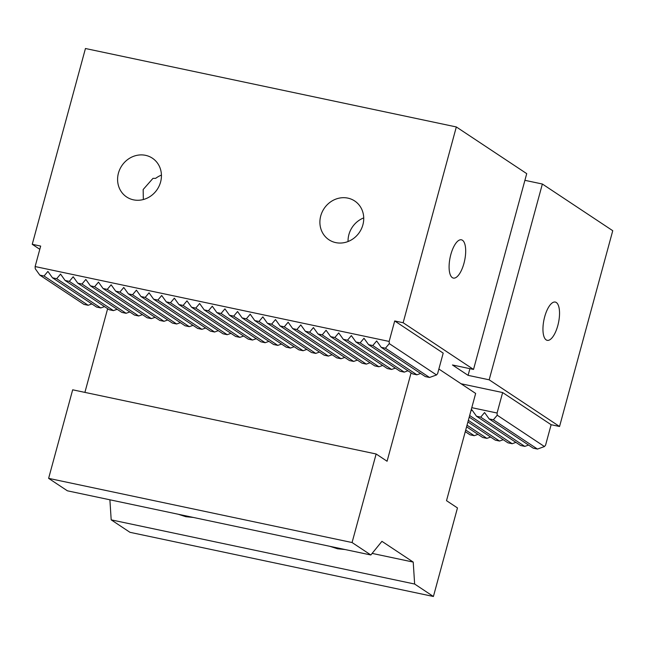 <?xml version="1.0" encoding="UTF-8"?>
<svg xmlns="http://www.w3.org/2000/svg" width="645" height="645" viewBox="0 0 645 645"><rect width="100%" height="100%" fill="white"/><g stroke="black" fill="none" stroke-linecap="round" stroke-linejoin="round"><path stroke-width="0.97" d="M56.687 278.696L52.471 277.802L96.581 307.06L100.797 307.955L56.687 278.696L60.549 274.101L65.121 280.478L69.329 281.365L73.191 276.769L77.763 283.155L81.98 284.042L85.833 279.446L90.405 285.824L94.621 286.719L98.483 282.123L103.047 288.5L107.263 289.387L111.125 284.792L115.697 291.177L119.906 292.064L123.767 287.468L128.339 293.846L132.556 294.741L136.409 290.145L140.981 296.523L145.198 297.409L149.051 292.814L153.623 299.199L157.84 300.086L161.702 295.491L166.265 301.868L170.482 302.763L174.344 298.167L178.915 304.545L183.124 305.432L186.986 300.836L191.557 307.222L195.774 308.108L199.627 303.513L204.199 309.89L208.416 310.785L212.278 306.19L216.841 312.567L221.058 313.454L224.92 308.858L229.491 315.244L233.7 316.131L237.562 311.535L242.133 317.912L246.35 318.807L250.204 314.212L254.775 320.589L258.992 321.476L262.854 316.88L267.417 323.266L271.634 324.153L275.496 319.557L280.067 325.935L284.276 326.83L288.138 322.234L292.709 328.611L296.926 329.506L300.78 324.903L305.351 331.288L309.568 332.175L313.43 327.579L317.993 333.957L322.21 334.852L326.072 330.256L330.643 336.634L334.852 337.529L338.714 332.925L343.285 339.31L347.502 340.197L351.356 335.602L355.927 341.979L360.144 342.874L363.998 338.278L368.569 344.656L372.786 345.551L376.648 340.947L381.211 347.333L385.428 348.219L389.29 343.624L389.145 341.431L394.708 320.96L403.141 322.742L456.329 126.952L526.723 173.642L473.527 369.432L452.451 364.973L468.093 375.35L489.168 379.808L542.364 184.019L524.901 180.326M381.211 347.333L425.321 376.591L429.538 377.478L385.428 348.219M362.885 224.831A23.276 21.301 123.6 0 1 328.95 239.771A23.276 21.301 123.6 0 1 324.064 208.601A23.276 21.301 123.6 0 1 354.686 200.974A23.276 21.301 123.6 0 1 362.885 224.831M160.589 182.043A23.276 21.301 123.6 0 1 126.646 196.983A23.276 21.301 123.6 0 1 121.76 165.813A23.276 21.301 123.6 0 1 152.381 158.186A23.276 21.301 123.6 0 1 160.589 182.043M39.805 249.317L32.25 244.302L85.446 48.512L456.329 126.952M32.25 244.302L40.675 246.084L35.12 266.554L389.145 341.431M533.254 448.178L537.47 449.073L493.361 419.814L489.144 418.919L533.254 448.178M429.538 377.478L436.528 374.955L437.632 373.592L443.196 353.121L394.708 320.96M551.128 424.716L502.64 392.555L497.077 413.018L497.214 415.219L544.453 446.55L545.565 445.187L551.128 424.716L559.554 426.498L489.168 379.808M542.364 184.019L612.75 230.708L559.554 426.498M348.058 241.52A23.276 21.301 123.6 0 1 348.897 234.587A23.276 21.301 123.6 0 1 363.732 217.897M463.965 263.305A19.552 7.409 -78.1 0 1 453.346 278.076A19.552 7.409 -78.1 0 1 450.137 257.419A19.552 7.409 -78.1 0 1 461.441 239.819A19.552 7.409 -78.1 0 1 463.965 263.305M557.812 325.556A19.552 7.409 -78.1 0 1 547.194 340.334A19.552 7.409 -78.1 0 1 543.993 319.67A19.552 7.409 -78.1 0 1 555.289 302.07A19.552 7.409 -78.1 0 1 557.812 325.556M143.343 199.531L143.158 189.525L152.97 178.375L155.687 178.334A23.276 21.301 123.6 0 1 161.427 175.109M256.242 338.698L252.526 340.044L248.309 339.149L204.199 309.89M252.526 340.044L208.416 310.785M243.6 336.029L239.884 337.367L235.667 336.48L191.557 307.222M239.884 337.367L195.774 308.108M216.841 312.567L260.951 341.826L265.168 342.713L221.058 313.454M229.491 315.244L273.601 344.503L277.81 345.389L233.7 316.131M242.133 317.912L286.243 347.171L290.46 348.066L246.35 318.807M254.775 320.589L298.885 349.848L303.102 350.735L258.992 321.476M267.417 323.266L311.527 352.525L315.744 353.412L271.634 324.153M280.067 325.935L324.177 355.193L328.386 356.088L284.276 326.83M292.709 328.611L336.819 357.87L341.036 358.757L296.926 329.506M305.351 331.288L349.461 360.547L353.678 361.434L309.568 332.175M465.271 431.65L470.036 434.811L474.244 435.697L465.714 430.038M317.993 333.957L362.103 363.216L366.32 364.111L322.21 334.852M466.585 426.813L482.678 437.479L486.894 438.374L467.028 425.2M330.643 336.634L374.753 365.892L378.962 366.779L334.852 337.529M467.899 421.967L495.32 440.156L499.536 441.051L468.343 420.355M343.285 339.31L387.395 368.569L391.612 369.456L347.502 340.197M469.221 417.13L507.962 442.833L512.178 443.72L469.657 415.517M355.927 341.979L400.037 371.238L404.254 372.133L360.144 342.874M520.612 445.501L524.82 446.396L480.71 417.138L476.502 416.243L520.612 445.501M368.569 344.656L412.679 373.915L416.896 374.801L372.786 345.551M515.895 442.381L512.178 443.72M470.834 411.163L471.93 409.865L476.502 416.243M407.971 370.786L404.254 372.133M395.329 368.118L391.612 369.456M382.687 365.441L378.962 366.779M370.036 362.764L366.32 364.111M357.394 360.095L353.678 361.434M344.753 357.419L341.036 358.757M332.111 354.742L328.386 356.088M319.46 352.073L315.744 353.412M306.818 349.397L303.102 350.735M294.176 346.72L290.46 348.066M281.534 344.051L277.81 345.389M268.884 341.374L265.168 342.713M35.12 266.554L35.257 268.747L39.829 275.133L44.045 276.02L47.907 271.424L52.471 277.802M473.527 369.432L403.141 322.742M461.078 383.759L502.64 392.555M471.785 407.672L497.077 413.018M468.093 375.35L469.907 368.666M420.613 373.463L416.896 374.801M230.958 333.352L227.233 334.69L183.124 305.432M178.915 304.545L223.025 333.804L227.233 334.69M218.308 330.675L214.592 332.022L170.482 302.763M166.265 301.868L210.375 331.127L214.592 332.022M205.666 328.007L201.95 329.345L157.84 300.086M153.623 299.199L197.733 328.458L201.95 329.345M193.024 325.33L189.308 326.668L145.198 297.409M140.981 296.523L185.091 325.781L189.308 326.668M180.382 322.653L176.666 324L132.556 294.741M128.339 293.846L172.449 323.105L176.666 324M167.74 319.985L164.015 321.323L119.906 292.064M115.697 291.177L159.807 320.436L164.015 321.323M155.09 317.308L151.373 318.646L107.263 289.387M103.047 288.5L147.157 317.759L151.373 318.646M142.448 314.631L138.731 315.977L94.621 286.719M90.405 285.824L134.515 315.083L138.731 315.977M129.806 311.962L126.089 313.301L81.98 284.042M77.763 283.155L121.873 312.414L126.089 313.301M117.164 309.286L113.439 310.624L69.329 281.365M65.121 280.478L109.231 309.737L113.439 310.624M104.514 306.609L100.797 307.955M91.872 303.94L88.155 305.279L44.045 276.02M39.829 275.133L83.939 304.392L88.155 305.279M480.71 417.138L484.572 412.542L489.144 418.919M493.361 419.814L497.214 415.219M544.453 446.55L537.47 449.073M528.545 445.058L524.82 446.396M503.253 439.705L499.536 441.051M490.611 437.036L486.894 438.374M477.969 434.359L474.244 435.697M436.528 374.955L389.29 343.624M109.892 499.794L111.19 519.854L414.638 584.031L433.408 596.488L457.466 507.938L446.517 500.673L475.655 393.434L438.874 369.037M193.355 517.443L185.808 516.693L178.141 514.226M372.133 553.394L413.219 562.085L381.937 541.332L370.843 554.982L67.386 490.805L48.617 478.356L352.073 542.534L370.843 554.982M345.083 549.532L337.537 548.782L329.869 546.315M414.638 584.031L413.219 562.085M48.617 478.356L72.675 389.806L376.132 453.983L387.081 461.248L411.091 372.858M84.898 392.386L107.642 308.681M376.132 453.983L352.073 542.534M111.19 519.854L129.959 532.31L433.408 596.488"/></g></svg>
